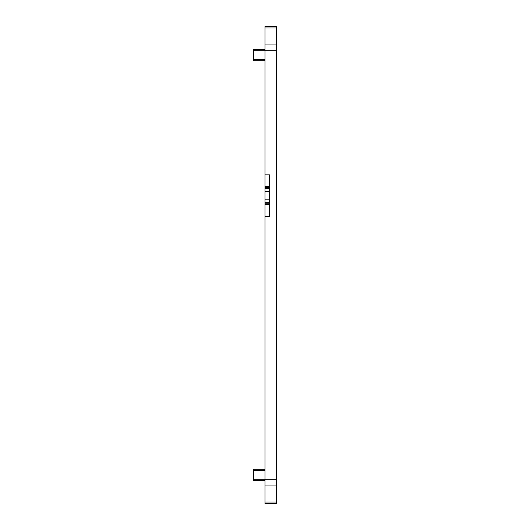 <?xml version="1.0" encoding="UTF-8"?>
<svg xmlns="http://www.w3.org/2000/svg" width="530" height="530" viewBox="0 0 530 530"><rect width="100%" height="100%" fill="white"/><g stroke="black" fill="none" stroke-linecap="round" stroke-linejoin="round"><path stroke-width="0.79" d="M276.448 503.5L265 503.5L276.448 503.5L276.448 26.5L265 26.5L276.448 26.5M265 503.5L265 202.672L269.578 202.672M265 216.339L269.578 216.339L269.578 174.88L265 174.88L265 26.5M269.578 187.474L265 187.474L265 202.672M265 187.474L265 174.88M265 469.308L253.552 469.308L253.552 480.465L265 480.465M265 49.535L253.552 49.535L253.552 60.692L265 60.692M265 203.758L269.578 203.758M265 204.666L269.578 204.666M276.448 502.049L265 502.049M265 485.036L276.448 485.036M276.448 479.749L265 479.749M265 50.251L276.448 50.251M276.448 44.964L265 44.964M265 27.951L276.448 27.951M265 470.448L253.552 470.448M265 479.319L253.552 479.319M265 50.681L253.552 50.681M265 59.552L253.552 59.552M269.578 186.56L265 186.56M265 188.554L269.578 188.554M269.578 191.41L265 191.41M265 199.81L269.578 199.81"/></g></svg>
